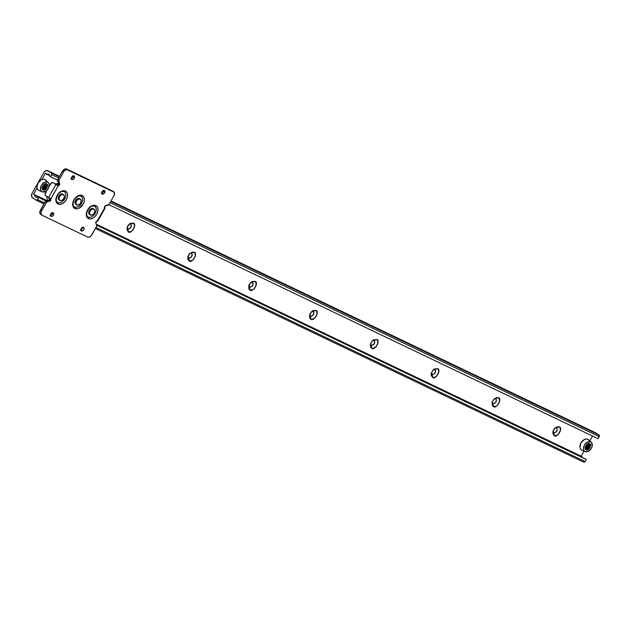 <?xml version="1.0" encoding="UTF-8"?>
<svg xmlns="http://www.w3.org/2000/svg" width="631" height="631" viewBox="0 0 631 631"><rect width="100%" height="100%" fill="white"/><g stroke="black" fill="none" stroke-linecap="round" stroke-linejoin="round"><path stroke-width="0.95" d="M556.676 427.921C557.788 430.516 556.865 432.148 553.915 432.795L553.135 430.799L554.199 435.571L552.961 431.32L555.201 427.842L559.105 426.903L554.799 428.212L559.105 426.903L560.083 427.786L560.399 430.918L558.522 434.238L557.07 435.327L554.199 435.571L552.764 433.268L553.608 429.782L554.775 428.228L557.749 426.674L559.105 426.903C563.586 427.084 556.936 438.837 554.199 435.571L553.915 432.795C556.865 432.148 557.788 430.516 556.676 427.921L556.81 427.999M495.824 398.816C496.944 401.411 496.021 403.035 493.071 403.69L492.29 401.687L493.355 406.459L492.117 402.215L494.357 398.729L498.261 397.79L493.955 399.1L498.261 397.79L499.239 398.682L499.555 401.813L497.678 405.126L496.226 406.222L493.355 406.459L492.377 405.575L492.054 402.444L493.931 399.123L496.905 397.562L498.261 397.79C502.741 397.98 496.092 409.732 493.355 406.459L493.071 403.69C496.021 403.035 496.944 401.411 495.824 398.816L495.966 398.895M492.953 403.611C495.903 402.964 496.826 401.34 495.714 398.737L494.357 398.729M434.98 369.703C436.092 372.306 435.177 373.931 432.227 374.585L431.446 372.582L432.511 377.354L431.273 373.102L433.513 369.624L437.409 368.685L433.111 369.995L437.409 368.685L438.387 369.569L438.711 372.7L436.833 376.021L433.86 377.583L432.511 377.354L431.076 375.051L431.21 373.331L433.087 370.018L434.546 368.922L437.409 368.685C441.897 368.875 435.248 380.619 432.511 377.354L432.227 374.585C435.177 373.931 436.092 372.306 434.98 369.703L435.122 369.782M374.136 340.598C375.248 343.193 374.333 344.818 371.375 345.472L370.594 343.469L371.667 348.241L370.429 343.998L372.669 340.511L376.565 339.573L372.266 340.89L376.565 339.573L377.543 340.464L377.866 343.595L375.989 346.916L373.016 348.47L371.667 348.241L370.689 347.358L370.365 344.226L372.243 340.906L373.702 339.817L376.565 339.573C381.053 339.762 374.404 351.514 371.667 348.241L371.375 345.472C374.333 344.818 375.248 343.193 374.136 340.598L374.278 340.677M313.291 311.493C314.404 314.088 313.489 315.713 310.531 316.368L309.75 314.364L310.815 319.136L309.584 314.885L311.824 311.406L315.721 310.468L311.414 311.777L315.721 310.468L316.699 311.351L317.022 314.49L315.145 317.803L312.171 319.365L310.815 319.136L309.837 318.253L309.521 315.114L310.231 313.347L312.85 310.704L315.721 310.468C320.209 310.657 313.56 322.402 310.815 319.136L310.531 316.368C313.489 315.713 314.404 314.088 313.291 311.493L313.433 311.564M252.447 282.38C253.559 284.975 252.637 286.6 249.687 287.255L248.906 285.251L249.971 290.031L248.732 285.78L250.98 282.302L254.877 281.363L250.57 282.672L254.877 281.363L255.855 282.246L256.17 285.378L254.301 288.698L252.842 289.787L249.971 290.031L248.993 289.14L248.677 286.009L249.379 284.242L252.006 281.6L254.877 281.363C259.365 281.544 252.715 293.297 249.971 290.031L249.687 287.255C252.637 286.6 253.559 284.975 252.447 282.38L252.589 282.459M249.568 287.184C252.526 286.529 253.441 284.904 252.329 282.309L250.98 282.302M248.756 285.717L249.434 287.105M130.759 224.163C131.871 226.766 130.948 228.39 127.998 229.037L127.217 227.042L128.282 231.814L127.044 227.562L129.284 224.084L133.188 223.145L128.882 224.455L133.188 223.145L134.166 224.029L134.482 227.16L132.605 230.481L131.153 231.569L128.282 231.814L126.847 229.51L127.691 226.024L128.866 224.47L130.317 223.382L133.188 223.145C137.668 223.327 131.019 235.079 128.282 231.814L127.998 229.037C130.948 228.39 131.871 226.766 130.759 224.163L130.893 224.242M127.88 228.966C130.83 228.312 131.753 226.687 130.641 224.092L129.284 224.084M127.068 227.499L127.738 228.887M191.603 253.276C192.715 255.87 191.792 257.495 188.843 258.15L188.062 256.147L189.126 260.918L187.888 256.675L190.136 253.189L194.032 252.25L189.726 253.559L194.032 252.25L195.011 253.141L195.326 256.273L193.449 259.586L190.475 261.147L188.148 260.035L187.691 258.623L188.535 255.129L189.71 253.583L192.684 252.021L194.032 252.25C198.513 252.439 191.871 264.192 189.126 260.918L188.843 258.15C191.792 257.495 192.715 255.87 191.603 253.276L191.745 253.354M188.732 258.071L188.724 258.071C191.674 257.424 192.597 255.792 191.485 253.197L190.136 253.189M49.857 175.741L46.378 174.077L48.816 174.022L49.912 176.349L48.816 174.022L46.378 174.077L45.353 173.415L41.922 179.48L45.353 173.415L49.857 175.741M37.016 188.148L33.585 194.214L47.12 200.697L33.585 194.214L46.883 200.753L34.61 194.876L34.894 196.265L35.699 197.211L34.61 194.876L33.585 194.214L37.016 188.148M96.275 224.21L581.19 456.189L584.061 451.118L581.19 456.189L96.275 224.21M589.827 440.919L592.58 436.053L589.827 440.919M32.165 193.157L43.815 172.571A3.739 2.761 115.6 0 1 47.735 170.685A3.739 2.761 115.6 0 1 47.98 170.82L51.474 173.068A1.246 0.923 115.6 0 1 51.639 174.653L50.472 176.712L49.912 176.349L57.524 180.08L50.472 176.712L51.639 174.653L58.628 177.997L51.639 174.653L51.474 173.068L59.298 176.814L47.98 170.82L59.551 176.357L47.98 170.82L45.795 170.709L43.815 172.571L32.165 193.157A3.739 2.761 115.6 0 0 32.654 197.905L31.55 195.894L32.165 193.157M496.045 401.994L496.518 400.03M435.201 372.889L435.674 370.925M374.357 343.777L374.83 341.813M313.504 314.672L313.978 312.708M252.66 285.559L253.134 283.595M130.972 227.349L131.445 225.377M191.816 256.454L192.289 254.49M579.55 455.574A3.739 2.761 -64.4 0 0 579.361 456.071M36.148 200.153L32.654 197.905L36.148 200.153A1.246 0.923 115.6 0 0 37.537 199.57L44.525 202.914L37.537 199.57L36.148 200.153M36.314 200.24L43.973 203.9L36.219 200.201M583.833 462.168L95.415 228.517L583.754 462.129A1.246 0.923 -64.4 0 0 585.142 461.545L95.975 227.531L585.142 461.545L586.309 459.486L96.661 225.149L585.742 459.123L586.309 459.486L585.142 461.545L583.754 462.129M38.704 197.511L37.537 199.57L38.704 197.511L45.96 200.989L38.136 197.148L35.699 197.211L38.704 197.511M46.071 200.942L38.136 197.148L46.071 200.942M582.216 456.852L96.362 224.423L582.216 456.852L582.271 457.459M595.593 432.795L599.45 435.713L598.078 438.687L108.887 204.657L598.078 438.687L599.245 436.628L110.07 202.606L599.245 436.628A1.246 0.923 -64.4 0 0 599.079 435.043L110.74 201.423L599.079 435.043L595.593 432.795L111.001 200.966L595.593 432.795A3.739 2.761 -64.4 0 0 595.348 432.661A3.739 2.761 -64.4 0 0 595.128 432.574M310.42 316.289C313.37 315.634 314.285 314.009 313.173 311.414M371.265 345.402C374.215 344.747 375.13 343.122 374.017 340.519M432.109 374.506C435.059 373.852 435.982 372.227 434.869 369.632M553.797 432.724C556.747 432.069 557.67 430.445 556.558 427.85M64.465 191.903A6.239 4.196 -57.2 0 1 64.536 199.207A6.239 4.196 -57.2 0 1 57.878 202.464A1.246 0.923 115.6 0 1 58.036 204.05A7.485 5.04 122.8 0 0 66.279 199.727A7.485 5.04 122.8 0 0 65.395 191.043A1.246 0.923 115.6 0 1 64.007 191.627A1.246 0.923 -64.4 0 0 65.395 191.043L63.368 190.704L61.089 191.406L58.904 193.039L57.153 195.365L56.096 198.016L55.891 200.603L56.569 202.717L58.036 204.05L60.063 204.389L62.343 203.687L64.528 202.054L66.279 199.727L67.336 197.077L67.541 194.49L66.862 192.376L65.395 191.043A7.485 5.04 122.8 0 0 57.153 195.365A7.485 5.04 122.8 0 0 58.036 204.05A1.246 0.923 -64.4 0 0 57.878 202.464M81.273 196.367A6.239 4.196 -57.2 0 1 81.344 203.671A6.239 4.196 -57.2 0 1 74.679 206.921A1.246 0.923 115.6 0 1 74.844 208.506A7.485 5.04 122.8 0 0 83.087 204.192A7.485 5.04 122.8 0 0 82.196 195.507A1.246 0.923 115.6 0 1 80.807 196.091A1.246 0.923 -64.4 0 0 82.196 195.507L80.176 195.16L77.897 195.862L73.961 199.822L72.896 202.48L72.691 205.059L73.377 207.173L74.844 208.506L76.872 208.845L79.143 208.143L83.087 204.192L84.144 201.534L84.349 198.954L83.663 196.833L82.196 195.507A7.485 5.04 122.8 0 0 73.961 199.822A7.485 5.04 122.8 0 0 74.844 208.506A1.246 0.923 -64.4 0 0 74.679 206.921M94.887 206.463A6.239 4.196 -57.2 0 1 94.958 213.759A6.239 4.196 -57.2 0 1 88.301 217.017A1.246 0.923 115.6 0 1 88.458 218.602A7.485 5.04 122.8 0 0 96.701 214.28A7.485 5.04 122.8 0 0 95.817 205.596A1.246 0.923 115.6 0 1 94.429 206.179A1.246 0.923 -64.4 0 0 95.817 205.596L93.79 205.256L91.511 205.958L87.575 209.918L86.518 212.568L86.313 215.155L86.991 217.269L88.458 218.602L90.485 218.941L92.765 218.239L94.95 216.607L96.701 214.28L97.766 211.63L97.963 209.05L97.284 206.929L95.817 205.596A7.485 5.04 122.8 0 0 87.575 209.918A7.485 5.04 122.8 0 0 88.458 218.602A1.246 0.923 -64.4 0 0 88.301 217.017M63.4 194.569A3.431 2.311 -57.2 0 1 63.81 198.544A3.431 2.311 -57.2 0 1 60.032 200.524A3.431 2.311 -57.2 0 1 59.622 196.549A3.431 2.311 -57.2 0 1 63.4 194.569L62.627 194.064L63.4 194.569L61.428 194.734L59.622 196.549L59.046 198.946L60.032 200.524L62.004 200.358L63.81 198.544L64.386 196.146L63.4 194.569M80.208 199.025A3.431 2.311 -57.2 0 1 80.61 203.008A3.431 2.311 -57.2 0 1 76.832 204.988A3.431 2.311 -57.2 0 1 76.43 201.005A3.431 2.311 -57.2 0 1 80.208 199.025L79.435 198.528L80.208 199.025L78.236 199.191L76.43 201.005L75.846 203.403L76.832 204.988L78.804 204.823L80.61 203.008L81.194 200.603L80.208 199.025M93.822 209.121A3.431 2.311 -57.2 0 1 94.232 213.104A3.431 2.311 -57.2 0 1 90.454 215.076A3.431 2.311 -57.2 0 1 90.044 211.101A3.431 2.311 -57.2 0 1 93.822 209.121L93.049 208.624L93.822 209.121L91.85 209.287L90.044 211.101L89.468 213.499L90.454 215.076L92.426 214.919L94.232 213.104L94.808 210.699L93.822 209.121M71.863 179.614L73.117 179.512L74.269 178.352L74.632 176.83L74.008 175.82L72.754 175.923L71.603 177.082L71.232 178.605L71.863 179.614C70.995 177.595 71.713 176.333 74.008 175.82C74.876 177.839 74.158 179.101 71.863 179.614L71.753 179.551M102.285 194.167L103.539 194.064L104.691 192.905L105.054 191.382L104.43 190.373L103.176 190.483L102.025 191.635L101.654 193.165L102.285 194.167C101.417 192.147 102.135 190.885 104.43 190.373C105.298 192.392 104.58 193.662 102.285 194.167L102.175 194.103M81.438 231.009L82.693 230.907L83.844 229.747L84.215 228.225L83.584 227.215L82.33 227.318L81.186 228.477L80.815 230L81.438 231.009C80.579 228.99 81.289 227.72 83.584 227.215C84.451 229.234 83.734 230.496 81.438 231.009L81.328 230.946M51.016 216.457L52.27 216.346L53.422 215.195L53.793 213.664L53.162 212.663L51.908 212.765L50.764 213.925L50.393 215.447L51.016 216.457C50.157 214.437 50.866 213.168 53.162 212.663C54.029 214.682 53.312 215.944 51.016 216.457L50.906 216.394M58.588 183.905L58.565 183.227L59.732 183.976L58.202 185.814L57.042 185.064L58.233 184.615M112.61 191.059A3.739 2.516 122.8 0 0 112.452 190.941A3.739 2.516 122.8 0 0 112.255 190.83L66.618 168.998A3.739 2.516 122.8 0 0 62.493 171.151L57.697 179.63A1.246 0.836 122.8 0 0 57.547 180.75L58.565 183.227L57.492 180.221L62.493 171.151L64.465 169.179L66.618 168.998L112.988 191.493M49.683 198.071L48.918 200.272L50.086 201.021L46.797 201.944L41.591 210.912L40.96 213.53L42.032 215.25L87.67 237.082L88.679 237.256L90.911 236.089L96.582 226.45L96.732 225.33L95.723 222.853L97.245 221.016L96.054 221.465L95.723 222.853L96.732 225.33A1.246 0.836 -57.2 0 1 96.582 226.45L91.787 234.929A3.739 2.516 -57.2 0 1 87.67 237.082L42.032 215.25A3.739 2.516 -57.2 0 1 41.827 215.139A3.739 2.516 -57.2 0 1 41.591 210.912L40.423 210.162L41.591 210.912L46.386 202.433L45.227 201.683L46.386 202.433A1.246 0.836 -57.2 0 1 47.301 201.675L46.134 200.926L47.301 201.675L50.701 200.65L50.851 198.82L50.086 201.021L48.918 200.272L46.134 200.926A1.246 0.836 122.8 0 0 45.227 201.683L40.423 210.162A3.739 2.516 122.8 0 0 40.668 214.39A3.739 2.516 122.8 0 0 40.873 214.501L39.792 212.781L39.895 211.488L45.227 201.683L49.541 199.901L50.023 198.513M49.857 215.707L51.111 215.597M52.255 214.445L52.625 212.915M80.279 230.26L81.533 230.149M101.118 193.417L102.38 193.315M103.523 192.155L103.894 190.633M70.696 178.865L71.958 178.754M73.101 177.603L73.472 176.073M63.297 194.679L62.627 194.064L60.655 194.23L58.849 196.044L58.273 198.449L59.693 200.311M80.105 199.136L78.504 198.371L77.455 198.694L75.657 200.508L75.073 202.906L76.501 204.767M93.719 209.232L92.118 208.467L89.271 210.596L88.695 213.002L90.123 214.863M50.898 198.844L58.202 185.814L55.899 184.52L48.548 197.527L50.851 198.82L45.826 195.776A2.492 1.838 115.6 0 1 45.503 192.605L46.655 190.57L45.093 194.435L45.826 195.776L48.548 197.527L55.899 184.52L53.185 182.769L58.202 185.814L57.042 185.064L58.565 183.227L59.732 183.976L58.715 181.499L57.547 180.75L58.715 181.499A1.246 0.836 -57.2 0 1 58.864 180.379L57.697 179.63L58.864 180.379L63.66 171.9L62.493 171.151L63.66 171.9A3.739 2.516 -57.2 0 1 67.777 169.747L113.414 191.579A3.739 2.516 -57.2 0 1 113.619 191.69A3.739 2.516 -57.2 0 1 113.856 195.918L109.06 204.397A1.246 0.836 -57.2 0 1 108.153 205.154L104.746 206.179L104.265 207.567L105.069 208.175L104.541 207.978M53.185 182.769L51.726 182.698L49.155 186.161L50.409 183.936A2.492 1.838 115.6 0 1 53.02 182.682A2.492 1.838 115.6 0 1 53.185 182.769M97.71 221.181L97.245 221.016L97.71 221.181M104.478 207.93L105.361 205.809L109.06 204.397L113.856 195.918L114.385 194.593L114.148 192.242L66.768 169.573L64.536 170.741L63.66 171.9L58.864 180.379L59.756 184.654L58.202 185.814L50.851 198.82M50.464 215.802L52.554 212.568M80.886 230.354L82.977 227.121M101.733 193.512L103.815 190.278M71.311 178.959L73.393 175.726M104.596 208.009L97.245 221.016L104.596 208.009M93.049 208.624A3.431 2.311 122.8 0 0 89.271 210.596A3.431 2.311 122.8 0 0 89.673 214.579M79.435 198.528A3.431 2.311 122.8 0 0 75.657 200.508A3.431 2.311 122.8 0 0 76.059 204.483M62.627 194.064A3.431 2.311 122.8 0 0 58.849 196.044A3.431 2.311 122.8 0 0 59.251 200.027M42.498 189.284A1.246 0.923 -64.4 0 0 43.429 188.89A2.445 1.648 -57.2 0 1 43.145 186.05A2.445 1.648 -57.2 0 1 44.43 184.757A2.445 1.648 -57.2 0 1 45.834 184.638A1.246 0.923 -64.4 0 0 45.834 183.763A1.246 0.923 115.6 0 1 45.834 184.638A2.445 1.648 122.8 0 0 44.43 184.757A8.731 4.165 62.3 0 1 44.478 184.946A2.248 1.514 -57.2 0 1 44.896 184.78A8.716 4.07 61.5 0 1 45.093 185.561A8.668 1.68 43.1 0 1 45.353 185.916L45.353 185.916A8.731 6.436 -64.4 0 0 45.834 184.638A2.445 1.648 -57.2 0 1 46.536 185.766A8.731 4.938 174.2 0 1 46.418 185.869A2.248 1.514 -57.2 0 1 46.41 186.326A8.716 5.001 173.2 0 1 45.842 186.768A8.668 6.192 144.6 0 1 45.487 187.202A8.731 0.552 29.5 0 0 46.126 187.478A2.445 1.648 122.8 0 0 46.536 185.766A2.445 1.648 -57.2 0 1 46.126 187.478A8.731 0.552 -150.5 0 1 45.487 187.202A8.668 6.192 144.6 0 1 45.479 187.202A8.668 5.813 88.2 0 1 45.306 187.715A8.716 4.243 63.3 0 1 45.258 188.369A2.248 1.514 -57.2 0 1 44.856 188.63A2.248 1.514 -57.2 0 1 44.446 188.795A8.716 4.062 -118.6 0 0 44.47 188.156A8.668 1.68 -136.9 0 0 44.265 187.841A8.731 6.436 115.6 0 1 43.429 188.89A2.445 1.648 122.8 0 0 44.84 188.772A8.731 4.165 -117.7 0 0 44.856 188.63A8.731 4.165 62.3 0 1 44.84 188.772A2.445 1.648 122.8 0 0 46.126 187.478A2.445 1.648 -57.2 0 1 44.84 188.772A2.445 1.648 -57.2 0 1 43.429 188.89A8.731 6.436 -64.4 0 0 44.265 187.841A8.668 2.698 -164.5 0 1 43.807 187.833A8.716 4.859 175.1 0 1 43.011 188.109A2.248 1.514 -57.2 0 1 42.924 187.249A8.716 5.001 -6.8 0 0 43.713 186.95A8.668 6.192 -35.4 0 0 44.131 186.555A8.668 5.813 -91.8 0 0 44.249 186.003A8.716 4.243 -116.7 0 0 44.075 185.206A2.248 1.514 -57.2 0 1 44.478 184.946A8.731 4.165 -117.7 0 0 44.43 184.757A2.445 1.648 122.8 0 0 43.145 186.05A8.731 0.552 29.5 0 0 44.131 186.555A8.731 0.552 -150.5 0 1 43.145 186.05A2.445 1.648 122.8 0 0 43.429 188.89A1.246 0.923 115.6 0 1 42.585 189.3M43.168 189.884L45.14 189.718L46.946 187.904L47.522 185.506L46.536 183.929C49.62 184.055 45.046 192.132 43.168 189.884C40.084 189.757 44.651 181.681 46.536 183.929L44.564 184.086L42.758 185.9L42.182 188.306L42.995 189.789M47.609 182.028A5.616 3.778 -57.2 0 1 48.461 182.682A5.616 3.778 -57.2 0 1 47.846 189.221A5.616 3.778 -57.2 0 1 42.096 191.785L38.68 190.325L42.096 191.785A5.616 3.778 -57.2 0 1 41.425 185.269A5.616 3.778 -57.2 0 1 47.609 182.028L44.817 179.488L48.713 183.029L49.226 184.615L48.271 188.543L45.322 191.508L42.096 191.785L40.991 190.783L40.479 189.197L41.425 185.269L44.383 182.296L47.609 182.028M45.763 180.221A6.239 4.196 122.8 0 0 44.817 179.488L43.129 179.204L41.228 179.788L37.947 183.085L36.89 187.454L37.458 189.213L38.68 190.325A6.239 4.196 122.8 0 1 37.947 183.085A6.239 4.196 122.8 0 1 44.817 179.488L46.039 180.6M45.29 187.076L45.558 186.579M46.418 185.869A8.731 4.938 -5.8 0 0 46.536 185.766A2.445 1.648 122.8 0 0 45.834 184.638A8.731 6.436 115.6 0 1 45.353 185.916A8.668 2.698 15.5 0 0 45.755 185.885A8.716 4.859 -4.9 0 0 46.323 185.467A2.248 1.514 -57.2 0 1 46.418 185.869M45.258 188.369L44.604 187.257L45.258 188.369L44.667 187.983L43.847 188.409M45.306 187.715L44.754 186.729L45.479 187.202L45.306 187.715M45.842 186.768L45.14 186.311L46.41 186.326L45.842 186.768L45.14 186.311L44.667 187.983M45.755 185.885L46.323 185.467M45.353 185.916L44.383 185.112L45.353 185.916L44.383 185.112L44.304 184.402L45.093 185.561L44.896 184.78M44.249 186.003L44.075 185.206M44.265 187.841L43.531 187.368L44.265 187.841L42.419 187.722L43.807 187.833L43.011 188.109L42.924 187.249L43.713 186.95M43.768 187.699L44.47 188.156L43.768 187.699M44.446 188.795L44.47 188.156M45.732 185.088L45.818 185.948L45.14 186.311M50.441 199.893L48.847 198.449M585.536 449.067L586.207 449.674C583.123 449.548 587.698 441.471 589.583 443.711L587.611 443.877L585.805 445.691L585.536 449.067A1.246 0.923 -64.4 0 0 586.475 448.68A2.445 1.648 -57.2 0 1 586.191 445.841A2.445 1.648 -57.2 0 1 587.477 444.547A2.445 1.648 -57.2 0 1 588.881 444.429A1.246 0.923 -64.4 0 0 588.873 443.554A1.246 0.923 115.6 0 1 588.881 444.429A2.445 1.648 122.8 0 0 587.477 444.547A8.731 4.165 62.3 0 1 587.524 444.737A2.248 1.514 -57.2 0 1 587.934 444.571A8.716 4.07 61.5 0 1 588.131 445.352A8.668 1.68 43.1 0 1 588.392 445.707A8.668 2.698 15.5 0 0 588.4 445.707A8.731 6.436 -64.4 0 0 588.881 444.429A2.445 1.648 -57.2 0 1 589.173 447.269A8.731 0.552 -150.5 0 1 588.526 446.993L588.526 446.993A8.668 5.813 88.2 0 1 588.352 447.505A8.716 4.243 63.3 0 1 588.305 448.152A2.248 1.514 -57.2 0 1 587.485 448.586A8.716 4.062 -118.6 0 0 587.508 447.947A8.668 1.68 -136.9 0 0 587.303 447.631A8.731 6.436 115.6 0 1 586.475 448.68A2.445 1.648 122.8 0 0 589.173 447.269A2.445 1.648 -57.2 0 1 586.475 448.68A8.731 6.436 -64.4 0 0 587.303 447.631A8.668 2.698 -164.5 0 1 586.846 447.624A8.716 4.859 175.1 0 1 586.057 447.9A2.248 1.514 -57.2 0 1 585.97 447.04A8.716 5.001 -6.8 0 0 586.759 446.74A8.668 6.192 -35.4 0 0 587.177 446.346A8.668 5.813 -91.8 0 0 587.295 445.794A8.716 4.243 -116.7 0 0 587.122 444.997A2.248 1.514 -57.2 0 1 587.524 444.737A8.731 4.165 -117.7 0 0 587.477 444.547A2.445 1.648 122.8 0 0 586.191 445.841A8.731 0.552 29.5 0 0 587.177 446.346A8.731 0.552 -150.5 0 1 586.191 445.841A2.445 1.648 122.8 0 0 586.475 448.68A1.246 0.923 115.6 0 1 585.631 449.091M586.207 449.674L588.179 449.509L589.985 447.695L590.569 445.297L589.583 443.711C592.667 443.845 588.092 451.922 586.207 449.674L586.041 449.58M590.655 441.818A5.616 3.778 -57.2 0 1 591.507 442.473A5.616 3.778 -57.2 0 1 590.892 449.012A5.616 3.778 -57.2 0 1 585.134 451.567L581.727 450.116L585.134 451.567A5.616 3.778 -57.2 0 1 584.472 445.06A5.616 3.778 -57.2 0 1 590.655 441.818L587.855 439.279L591.752 442.82L592.115 446.338L591.318 448.333L588.368 451.299L585.134 451.567L584.038 450.573L583.525 448.988L584.472 445.06L587.429 442.086L590.655 441.818M588.802 440.012A6.239 4.196 122.8 0 0 587.855 439.279L586.167 438.995L584.274 439.578L580.993 442.875L579.936 447.245L580.504 449.004L581.727 450.116A6.239 4.196 122.8 0 1 580.993 442.875A6.239 4.196 122.8 0 1 587.855 439.279L589.078 440.391M586.893 448.199L587.706 447.773L587.792 446.519L588.526 446.993A8.731 0.552 29.5 0 0 589.173 447.269A2.445 1.648 122.8 0 0 588.881 444.429A8.731 6.436 115.6 0 1 588.4 445.707A8.668 2.698 15.5 0 0 588.802 445.675A8.716 4.859 -4.9 0 0 589.37 445.257A2.248 1.514 -57.2 0 1 589.457 446.117A8.716 5.001 173.2 0 1 588.889 446.559A8.668 6.192 144.6 0 1 588.526 446.993L588.305 448.152L587.485 448.586L586.806 447.489L587.508 447.947M587.706 447.773L588.305 448.152L587.65 447.048L588.352 447.505L587.65 447.048L588.187 446.101L588.865 445.731L589.457 446.117L588.889 446.559L588.187 446.101L588.889 446.559M588.802 445.675L589.37 445.257L589.457 446.117L588.778 444.879M588.392 445.707L587.429 444.902L588.4 445.707L587.429 444.902L588.131 445.352L587.934 444.571M587.295 445.794L587.122 444.997M587.303 447.631L586.578 447.158L587.303 447.631L585.465 447.513L586.846 447.624L586.057 447.9L585.97 447.04L586.759 446.74M588.865 445.731L588.187 446.101M47.79 170.709L59.559 176.341M111.009 200.95L595.364 432.669M64.315 191.8L64.078 191.674C58.738 189.963 53.887 200.421 57.563 202.291M81.123 196.265L80.886 196.131C75.546 194.419 70.696 204.886 74.371 206.747M94.737 206.361L94.5 206.227C89.16 204.515 84.309 214.974 87.985 216.843M63.573 194.663L62.8 194.159M80.382 199.12L79.601 198.623M93.995 209.216L93.222 208.719M113.604 191.682L112.436 190.933M41.843 215.147L40.684 214.398M53.036 182.69L54.179 183.235M97.71 221.189L105.061 208.183M90.28 214.982L89.507 214.485M76.666 204.894L75.886 204.389M59.858 200.429L59.085 199.932M42.364 189.253C45.716 189.86 46.915 187.999 45.953 183.668M48.232 182.446L45.503 179.953M42.19 191.824L38.791 190.373M58.58 183.258L55.339 183.968M46.718 196.351L47.42 200.626M585.402 449.043C588.762 449.643 589.961 447.789 588.999 443.459M591.279 442.236L588.549 439.744M585.237 451.615L581.837 450.163"/></g></svg>
